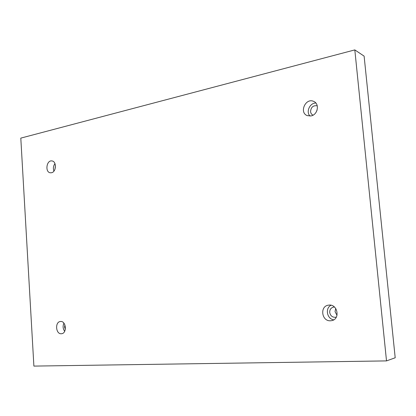 <?xml version="1.0" encoding="UTF-8"?>
<svg xmlns="http://www.w3.org/2000/svg" width="416" height="416" viewBox="0 0 416 416"><rect width="100%" height="100%" fill="white"/><g stroke="black" fill="none" stroke-linecap="round" stroke-linejoin="round"><path stroke-width="0.62" d="M354.817 49.904L20.8 138.117L33.894 366.096L386.511 360.901L395.2 357.77L364.114 56.129L354.817 49.904L386.511 360.901M316.139 112.2L317.106 110.068M337.022 315.333L335.031 311.62L335.738 308.469M51.48 172.749L50.346 172.796C44.777 172.292 46.504 159.796 51.99 160.945C56.805 161.392 56.347 172.006 51.48 172.749M311.054 115.924L307.304 115.643C298.854 112.663 305.625 97.448 313.695 101.41C319.826 103.74 317.798 114.811 311.054 115.924M330.59 320.772C321.526 321.578 319.566 305.973 328.598 305.152C337.652 303.508 340.642 319.415 331.479 320.674L330.59 320.772M61.324 333.746C55.692 334.303 54.803 321.781 60.44 321.506C66.087 320.611 67.272 333.336 61.563 333.726L61.324 333.746M65.317 329.399L64.594 327.038L64.901 324.901M63.918 323.18C62.65 326.056 62.899 328.765 64.667 331.308M336.341 317.08L335.582 317.283C332.363 317.424 330.408 315.817 329.711 312.452C329.67 309.514 330.996 307.72 333.679 307.081L334.469 307.034M331.032 305.256C324.922 308.136 326.914 318.958 333.741 319.826M313.03 115.175C311.594 114.478 310.773 113.272 310.56 111.561C310.986 107.13 313.217 105.217 317.252 105.825M315.848 103.033C309.79 102.877 305.75 111.92 309.982 116.069M54.948 169.317L55.458 165.641M54.969 163.613C53.316 165.922 52.972 168.423 53.924 171.116"/></g></svg>
